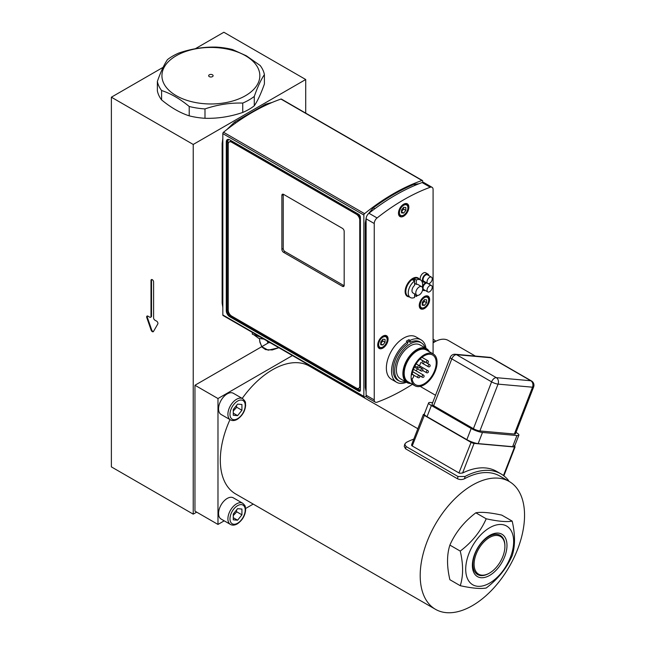<?xml version="1.0" encoding="UTF-8"?>
<svg xmlns="http://www.w3.org/2000/svg" width="645" height="645" viewBox="0 0 645 645"><rect width="100%" height="100%" fill="white"/><g stroke="black" fill="none" stroke-linecap="round" stroke-linejoin="round"><path stroke-width="0.97" d="M382.904 339.206L385.065 339.399L385.065 342.277L382.904 344.97L380.735 344.777L380.735 341.89L382.904 339.206M385.065 342.277L382.816 340.979L382.622 339.544M380.735 343.721L382.904 344.97M380.655 343.672L382.816 340.979M432.077 187.308L423.942 182.616A4.894 2.83 120 0 0 422.12 182.559A208.029 120.107 120 0 0 368.948 213.253A4.894 2.83 120 0 0 366.11 218.824L366.11 395.208A4.894 2.83 120 0 0 367.126 397.449L375.261 402.141A4.894 2.83 -60 0 1 374.245 399.908L374.245 223.517A4.894 2.83 -60 0 1 377.083 217.954A208.029 120.107 -60 0 1 430.255 187.252A4.894 2.83 -60 0 1 432.077 187.308A4.894 2.83 -60 0 1 433.085 189.549L433.085 353.863M406.414 382.267A24.478 14.134 -60 0 1 396.619 382.267L391.434 379.268A24.478 14.134 -60 0 1 386.363 368.061A24.478 14.134 -60 0 1 397.046 343.438A24.478 14.134 -60 0 1 415.904 336.875L421.096 339.875A24.478 14.134 -60 0 1 425.99 348.356M396.619 382.267A24.478 14.134 -60 0 1 391.555 371.06A24.478 14.134 -60 0 1 407.559 341.89L406.35 341.197A24.478 14.134 -60 0 1 408.946 339.697L410.156 340.391A24.478 14.134 -60 0 1 421.096 339.875M410.156 340.391L410.156 342.302A22.148 12.787 -60 0 1 419.935 341.89A22.148 12.787 -60 0 1 421.032 342.664M399.005 380.816A22.148 12.787 -60 0 1 397.788 380.252A22.148 12.787 -60 0 1 393.2 370.109A22.148 12.787 -60 0 1 407.559 343.801L407.559 341.89M410.156 342.302L408.946 341.6A22.148 12.787 120 0 0 407.559 342.334M408.946 341.6L408.946 339.697M425.184 282.018A4.588 2.653 -60 0 1 423.354 282.018A4.588 2.653 -60 0 1 423.354 276.713A4.588 2.653 -60 0 1 427.941 274.069A4.588 2.653 -60 0 1 428.861 275.657M427.788 283.518L423.813 281.22A3.668 2.12 -60 0 1 423.813 276.979A3.668 2.12 -60 0 1 427.482 274.859L431.465 277.156A3.668 2.12 -60 0 1 432.053 280.011A3.668 2.12 -60 0 1 429.763 283.252A3.668 2.12 -60 0 1 427.788 283.518A3.668 2.12 -60 0 1 427.788 279.277A3.668 2.12 -60 0 1 431.465 277.156M420.379 279.857A4.588 2.653 -60 0 1 421.62 274.633A4.588 2.653 -60 0 1 425.692 272.771L427.941 274.069M416.88 289.371A4.894 2.83 120 0 0 416.799 295.168A4.894 2.83 120 0 0 421.604 292.483A4.894 2.83 120 0 0 421.693 286.694A4.894 2.83 120 0 0 416.88 289.371M421.693 286.694L417.879 284.493A4.894 2.83 120 0 0 416.299 284.364L414.574 283.365M422.29 287.267A10.159 5.861 120 0 0 420.516 279.938L418.089 278.535A10.159 5.861 120 0 0 413.01 279.043A10.159 5.861 120 0 0 406.374 287.993A10.159 5.861 120 0 0 407.938 296.128L410.357 297.53A10.159 5.861 120 0 1 408.648 289.944A10.159 5.861 120 0 1 414.574 281.002L414.574 279.003A10.159 5.861 -60 0 0 412.84 280.003L414.574 281.002L414.574 285.364A4.894 2.83 120 0 0 412.099 289.605A4.894 2.83 120 0 0 412.985 292.967L416.799 295.168M410.357 297.53A10.159 5.861 120 0 0 414.574 297.466L414.574 293.886M416.299 294.886L416.299 296.466L414.574 295.466M414.574 279.003L416.299 280.003L416.299 284.364M416.299 296.466A10.159 5.861 120 0 0 417.597 295.394M420.516 279.938A10.159 5.861 120 0 0 416.299 280.003M419.339 279.261A10.643 6.144 120 0 0 407.342 284.058A10.643 6.144 120 0 0 409.18 296.853M405.503 381.735A22.027 12.715 -60 0 1 399.231 380.945A22.027 12.715 -60 0 1 394.667 370.859A22.027 12.715 -60 0 1 404.286 348.695A22.027 12.715 -60 0 1 421.258 342.793A22.027 12.715 -60 0 1 425.079 347.824M410.962 383.477A19.576 11.304 -60 0 1 406.947 382.574L400.456 378.825A19.576 11.304 -60 0 1 396.401 369.859A19.576 11.304 -60 0 1 404.947 350.162A19.576 11.304 -60 0 1 420.032 344.914L426.522 348.663A19.576 11.304 -60 0 1 429.32 351.686M406.947 382.574A19.576 11.304 -60 0 1 402.891 373.608A19.576 11.304 -60 0 1 411.437 353.903A19.576 11.304 -60 0 1 426.522 348.663M410.381 383.146A18.971 10.949 -60 0 1 403.754 373.608A18.971 10.949 -60 0 1 413.647 352.952A18.971 10.949 -60 0 1 428.731 351.348M414.912 385.758L407.987 381.759A18.358 10.594 -60 0 1 404.189 373.358A18.358 10.594 -60 0 1 412.195 354.887A18.358 10.594 -60 0 1 426.345 349.969L433.263 353.968A18.358 10.594 -60 0 1 437.068 362.369A18.358 10.594 -60 0 1 429.054 380.84A18.358 10.594 -60 0 1 414.912 385.758A18.358 10.594 -60 0 1 411.107 377.357A18.358 10.594 -60 0 1 419.121 358.886A18.358 10.594 -60 0 1 433.263 353.968M412.099 374.793A17.133 9.893 -60 0 1 420.266 358.797A17.133 9.893 -60 0 1 432.658 355.024A17.133 9.893 -60 0 1 432.658 374.81A17.133 9.893 -60 0 1 415.525 384.702A17.133 9.893 -60 0 1 412.099 378.776A2.451 1.411 -60 0 0 413.598 376.615A2.451 1.411 -60 0 0 413.195 374.737A2.451 1.411 -60 0 0 412.099 374.793M420.879 362.425A17.133 9.893 -60 0 1 419.403 365.739M417.509 368.875A17.133 9.893 -60 0 1 416.049 370.802M425.184 290.411A4.588 2.653 -60 0 1 423.354 290.411A4.588 2.653 -60 0 1 422.66 289.613M422.459 287.589A4.588 2.653 -60 0 1 426.022 282.494M427.788 291.911A3.668 2.12 -60 0 1 427.788 287.67A3.668 2.12 -60 0 1 431.465 285.55A3.668 2.12 -60 0 1 432.029 288.492A3.668 2.12 -60 0 1 429.635 291.725A3.668 2.12 -60 0 1 427.788 291.911L423.813 289.613A3.668 2.12 -60 0 1 423.636 285.695A3.668 2.12 -60 0 1 427.079 283.107M422.281 282.26A4.588 2.653 -60 0 1 422.87 281.736M412.397 384.307A208.029 120.107 -60 0 1 377.083 402.198A4.894 2.83 -60 0 1 375.261 402.141M403.665 204.199A7.345 4.241 -60 0 1 407.342 203.836A7.345 4.241 -60 0 1 408.462 209.722A7.345 4.241 -60 0 1 403.665 216.196A7.345 4.241 -60 0 1 399.997 216.559A7.345 4.241 -60 0 1 398.868 210.673A7.345 4.241 -60 0 1 403.665 204.199M424.434 296.523A7.345 4.241 -60 0 1 428.103 296.16A7.345 4.241 -60 0 1 429.231 302.045A7.345 4.241 -60 0 1 424.434 308.512A7.345 4.241 -60 0 1 420.766 308.882A7.345 4.241 -60 0 1 419.637 302.997A7.345 4.241 -60 0 1 424.434 296.523M382.904 336.093A7.345 4.241 -60 0 1 386.573 335.731A7.345 4.241 -60 0 1 387.693 341.608A7.345 4.241 -60 0 1 382.904 348.082A7.345 4.241 -60 0 1 379.228 348.445A7.345 4.241 -60 0 1 378.107 342.56A7.345 4.241 -60 0 1 382.904 336.093M403.665 207.311L405.834 207.505L405.834 210.391L403.665 213.084L401.504 212.89L401.504 210.004L403.665 207.311M405.834 210.391L403.585 209.093L403.391 207.658M401.504 211.834L403.665 213.084M401.416 211.786L403.585 209.093M424.434 299.635L426.595 299.828L426.595 302.715L424.434 305.408L422.273 305.214L422.273 302.328L424.434 299.635M426.595 302.715L424.346 301.417L424.16 299.981M422.273 304.158L424.434 305.408M422.185 304.101L424.346 301.417M360.402 218.341A4.894 2.83 -120 0 0 357.112 213.697L232.514 141.755A4.894 2.83 -120 0 0 230.063 141.513L229.233 141.997A4.894 2.83 60 0 1 231.684 142.239L356.282 214.172A4.894 2.83 60 0 1 359.749 220.171L359.749 386.033A4.894 2.83 60 0 1 358.733 388.274A4.894 2.83 60 0 1 356.282 388.024L231.684 316.09A4.894 2.83 60 0 1 228.217 310.092L228.217 144.238A4.894 2.83 60 0 1 229.233 141.997M358.733 388.274L359.563 387.79A4.894 2.83 -120 0 0 360.402 386.702M422.701 182.406L422.701 181.076A1.226 0.71 -60 0 0 422.451 180.519A1.226 0.71 -60 0 0 422.007 180.495A208.029 120.107 120 0 0 364.562 213.664L223.517 132.233A1.226 0.71 120 0 0 222.823 133.62L222.823 314.954A1.226 0.71 120 0 0 223.073 315.518L364.119 396.949A1.226 0.71 -60 0 1 363.861 396.385L222.823 314.954M222.823 133.62L363.861 215.043A1.226 0.71 -60 0 1 364.562 213.664M363.861 215.043L363.861 396.385M366.287 396.353A208.029 120.107 120 0 1 364.562 396.965A1.226 0.71 -60 0 1 364.119 396.949M422.451 180.519L281.405 99.088A1.226 0.71 120 0 0 280.962 99.064A208.029 120.107 120 0 0 223.517 132.233M229.741 139.86L358.676 214.293A2.451 1.411 60 0 1 360.402 217.292L360.402 390.144A2.451 1.411 60 0 1 359.894 391.265A2.451 1.411 60 0 1 358.676 391.144L229.741 316.711A4.894 2.83 60 0 1 226.282 310.713L226.282 141.86A4.894 2.83 60 0 1 227.298 139.618A4.894 2.83 60 0 1 229.741 139.86M283.252 194.234A2.451 1.411 -120 0 0 283.219 194.613L283.219 248.567A2.451 1.411 -120 0 0 284.953 251.566L343.793 285.533A2.451 1.411 -120 0 0 344.132 285.695M283.598 194.395L342.439 228.362A2.451 1.411 60 0 1 344.172 231.361L344.172 285.316A2.451 1.411 60 0 1 343.664 286.436A2.451 1.411 60 0 1 342.439 286.315L283.598 252.34A2.451 1.411 60 0 1 281.873 249.349L281.873 195.387A2.451 1.411 60 0 1 282.373 194.274A2.451 1.411 60 0 1 283.598 194.395M252.316 332.401L252.316 334.207L260.37 337.053M241.923 509.05L241.923 514.815L237.594 520.201L233.272 519.814L233.272 514.041L237.594 508.663L241.923 509.05M230.442 524.425L221.09 519.032A12.239 7.063 -60 0 1 218.558 513.428A12.239 7.063 -60 0 1 223.904 501.117A12.239 7.063 -60 0 1 233.329 497.835L242.673 503.237A12.239 7.063 120 0 0 233.248 506.51A12.239 7.063 120 0 0 227.903 518.83A12.239 7.063 120 0 0 230.442 524.425C232.369 525.514 234.651 525.336 237.296 523.893C242.399 520.313 245.181 515.581 245.64 509.711L245.245 506.639C245.406 506.083 244.544 504.946 242.673 503.237M233.272 515.581L236.731 511.824L236.433 510.106M236.731 511.824L241.923 514.815M237.594 520.201L233.272 517.701M241.923 404.488L241.923 410.252L237.594 415.638L233.272 415.251L233.272 409.478L237.594 404.101L241.923 404.488M230.442 419.863L221.09 414.469A12.239 7.063 -60 0 1 218.558 408.865A12.239 7.063 -60 0 1 223.904 396.554A12.239 7.063 -60 0 1 233.329 393.273L242.673 398.666A12.239 7.063 120 0 0 233.248 401.948A12.239 7.063 120 0 0 227.903 414.259A12.239 7.063 120 0 0 230.442 419.863C232.369 420.951 234.651 420.774 237.296 419.331C242.399 415.751 245.181 411.018 245.64 405.149C245.052 402.778 246.745 402.528 242.673 398.666M233.272 411.018L236.731 407.253L236.433 405.544M236.731 407.253L241.923 410.252M237.594 415.638L233.272 413.139M163.12 67.322L111.375 97.193L111.375 466.883L193.226 514.146L196.693 512.146M111.375 97.193L193.226 144.456L193.226 514.146M151.003 280.438A1.838 1.056 60 0 1 151.381 279.599A1.838 1.056 60 0 1 152.8 280.091A1.838 1.056 60 0 1 153.599 281.938L153.599 317.904A1.838 1.056 -120 0 0 154.897 320.154L156.63 321.154A1.838 1.056 60 0 1 157.791 323.992L153.462 331.49A1.838 1.056 60 0 1 153.22 331.74A1.838 1.056 60 0 1 151.14 330.151L146.81 317.654A1.838 1.056 60 0 1 147.06 316.066A1.838 1.056 60 0 1 147.971 316.163L149.704 317.163A1.838 1.056 -120 0 0 150.624 317.251A1.838 1.056 -120 0 0 151.003 316.413L151.003 280.438L151.519 280.14L151.519 316.106A1.838 1.056 60 0 1 151.14 316.953A1.838 1.056 60 0 1 150.841 317.034M193.226 144.456L305.714 79.512L223.863 32.25L195.282 48.746M305.714 79.512L305.714 113.117M151.68 279.511A1.838 1.056 -120 0 0 151.519 280.14M147.35 315.986A1.838 1.056 -120 0 0 147.334 317.356L151.656 329.845A1.838 1.056 -120 0 0 153.437 331.522M224.21 520.829L217.978 524.433L194.959 511.146L194.959 385.25L269.408 342.269M515.992 432.424L516.137 432.505A8.562 1.814 -158.8 0 1 518.878 435.133A8.562 1.814 -158.8 0 1 516.951 435.536L482.476 432.456A8.562 1.814 -158.8 0 1 471.181 428.49L431.376 405.512A8.562 1.814 -158.8 0 1 428.635 402.883L424.305 414.034A8.562 1.814 21.2 0 0 424.281 414.114A8.562 1.814 -158.8 0 0 424.41 414.566A8.562 1.814 21.2 0 0 427.046 416.662L466.851 439.64A8.562 1.814 21.2 0 0 471.818 441.938A8.562 1.814 -158.8 0 0 473.511 442.535A8.562 1.814 21.2 0 0 478.155 443.607L512.622 446.687A8.562 1.814 21.2 0 0 514.557 446.284A8.562 1.814 21.2 0 0 514.573 446.203L514.678 445.953M428.635 402.883A8.562 1.814 -158.8 0 1 430.562 402.48L432.65 402.665M433.625 405.713L451.79 358.878A4.894 2.83 -60 0 1 456.523 354.686A4.894 3.862 -84.9 0 0 455.225 354.266A4.894 4.894 0 0 0 450.226 357.378L432.053 404.205A4.894 1.032 21.2 0 0 433.625 405.713L473.422 428.691A4.894 1.032 21.2 0 0 479.88 430.957L514.355 434.037A4.894 1.032 21.2 0 0 515.46 433.811L533.625 386.976A4.894 4.894 0 0 0 531.512 380.969A4.894 2.83 120 0 0 530.795 380.744A4.894 3.862 95.1 0 1 532.528 387.202A4.894 1.032 21.2 0 0 533.625 386.976M489.7 357.346A4.894 3.862 95.1 0 1 490.99 357.765A4.894 2.83 -60 0 1 491.708 357.983A4.894 4.894 0 0 0 489.7 357.346L455.225 354.266M475.317 356.064L448.275 340.455A26.921 15.545 120 0 0 433.085 342.882M420.314 386.379A26.921 15.545 120 0 0 421.354 387.089L435.528 395.264M489.507 573.091L488.918 573.429A22.615 13.053 -60 0 1 473.47 568.664A22.615 13.053 -60 0 1 480.92 543.59A22.615 13.053 -60 0 1 483.016 541.211A22.615 13.053 -60 0 1 504.906 545.735L504.906 546.412A21.785 12.578 -60 0 1 489.507 573.091A21.785 12.578 -60 0 1 474.373 567.382A21.785 12.578 -60 0 1 483.823 542.058A21.785 12.578 -60 0 1 504.906 546.412M481.025 543.098A24.478 14.134 120 0 0 481.025 577.71A24.478 14.134 120 0 0 506.986 545.412A24.478 14.134 120 0 0 481.025 543.098M468.923 581.226A33.895 19.568 120 0 0 501.665 572.454A33.895 19.568 120 0 0 510.437 529.585A33.895 19.568 120 0 0 477.695 538.357A33.895 19.568 120 0 0 468.923 581.226M512.17 521.112L501.802 515.121C490.023 512.549 481.372 511.775 475.841 512.807C464.061 521.765 455.41 532.528 449.879 545.098C446.759 554.829 446.759 566.366 449.879 579.71L460.248 585.7C463.376 575.961 463.376 564.423 460.248 551.088C472.027 542.122 480.678 531.359 486.209 518.79C497.988 521.37 506.639 522.144 512.17 521.112C515.291 534.455 515.291 545.993 512.17 555.724C506.639 568.293 497.988 579.057 486.209 588.014C480.678 589.046 472.027 588.272 460.248 585.7M449.879 545.098L460.248 551.088M475.841 512.807L486.209 518.79M509.268 481.509A73.788 42.602 -60 0 1 524.546 515.291A73.788 42.602 -60 0 1 492.337 589.546A73.788 42.602 -60 0 1 435.48 609.315A73.788 42.602 -60 0 1 427.184 541.381A73.788 42.602 -60 0 1 509.268 481.509L499.746 476.018A73.788 42.602 120 0 0 464.569 478.711L465.029 476.47L457.99 476.502L406.076 446.525L404.713 444.195L406.189 442.494A76.239 44.013 120 0 1 413.816 439.084M465.029 476.47A76.239 44.013 -60 0 1 500.972 473.898A76.239 44.013 -60 0 1 508.413 480.34L508.123 480.847M508.873 481.283L508.413 480.34M424.378 414.066L423.338 414.533L411.599 444.8L411.728 445.622A2.451 0.516 21.2 0 0 412.219 445.953L458.95 472.93A2.451 0.516 21.2 0 0 459.619 473.269L462.586 473.011A76.239 44.013 -60 0 1 496.642 471.398L500.972 473.898M464.569 478.711C462.239 479.807 459.885 479.832 457.523 478.792L405.608 448.815L404.254 446.469L404.713 444.195M417.831 428.723L309.382 366.11A73.788 42.602 120 0 0 242.222 398.408M229.991 419.605A73.788 42.602 120 0 0 227.306 425.974A73.788 42.602 120 0 0 235.594 493.917L435.48 609.315M433.085 341.511L434.996 341.689M435.754 341.278A20.366 11.755 120 0 0 433.924 339.738A20.366 11.755 120 0 0 433.085 339.334M194.959 385.25L217.978 398.537L292.427 355.556M217.978 524.433L217.978 398.537M253.211 504.092L245.6 508.486M326.999 375.519L326.999 376.285M161.589 90.526A53.841 31.089 180 0 1 157.364 81.423L157.364 90.792A53.841 31.089 0 0 0 161.589 99.894L161.589 90.526C170.796 93.525 180.011 98.846 189.219 106.481L189.219 115.85A53.841 31.089 0 0 0 204.989 118.293L204.989 108.916A53.841 31.089 180 0 1 189.219 106.481M254.283 96.411A53.841 31.089 180 0 1 242.738 103.079L242.738 112.456A53.841 31.089 0 0 0 254.283 105.788L254.283 96.411C257.653 86.833 261.031 79.569 264.402 74.618L264.402 83.995C261.031 93.573 257.653 100.846 254.283 105.788M242.738 103.079C230.16 102.708 217.575 104.651 204.989 108.916M204.989 118.293C217.575 118.664 230.16 116.721 242.738 112.456M161.589 99.894C170.796 107.538 180.011 112.851 189.219 115.85M157.364 81.423C160.734 71.837 164.104 64.573 167.474 59.622A53.841 31.089 180 0 1 179.02 52.963C191.605 48.697 204.191 46.746 216.768 47.117A53.841 31.089 180 0 1 232.539 49.56L246.358 55.809L260.177 65.516A53.841 31.089 180 0 1 264.402 74.618M176.27 95.694A48.947 28.259 0 0 0 245.495 95.694A48.947 28.259 0 0 0 245.495 55.728A48.947 28.259 0 0 0 176.27 55.728A48.947 28.259 0 0 0 176.27 95.694M209.303 76.626A2.225 1.29 180 0 1 208.649 75.715A2.225 1.29 180 0 1 210.883 74.425A2.225 1.29 180 0 1 213.108 75.715A2.225 1.29 180 0 1 211.737 76.9A2.225 1.29 180 0 1 209.303 76.626M377.736 345.647A6.732 3.886 120 0 0 379.018 347.615L382.017 347.679C382.654 347.131 383.743 347.881 386.734 342.382C387.798 339.318 387.468 337.182 385.75 335.956A6.732 3.886 120 0 0 384.759 335.65A6.732 3.886 120 0 0 383.404 335.827M378.067 347.066L379.018 347.615A6.732 3.886 120 0 0 380.002 347.921M386.573 342.414A5.999 3.459 -60 0 1 380.784 347.55A5.999 3.459 -60 0 1 379.228 341.761A5.999 3.459 -60 0 1 385.017 336.625A5.999 3.459 -60 0 1 386.573 342.414M366.11 388.29L365.272 387.532L366.11 391.692M415.436 185.18L414.066 184.285C400.456 189.953 386.863 197.805 373.286 207.827L374.842 208.746M366.11 223.888L365.272 223.138L365.272 387.532M422.878 375.156A1.226 0.71 120 0 0 422.08 376.237A1.226 0.71 120 0 0 422.265 377.22A1.226 1.226 0 0 0 423.934 376.769A1.226 1.226 0 0 0 423.491 375.1A1.226 0.71 120 0 0 422.878 375.156M428.933 364.667A1.226 0.71 120 0 0 428.135 365.747A1.226 0.71 120 0 0 428.32 366.723A1.226 1.226 0 0 0 429.997 366.279A1.226 1.226 0 0 0 429.546 364.61A1.226 0.71 120 0 0 428.933 364.667M427.159 360.749A1.226 0.71 120 0 0 426.361 361.821A1.226 0.71 120 0 0 426.547 362.804A1.226 1.226 0 0 0 428.224 362.353A1.226 1.226 0 0 0 427.772 360.684A1.226 0.71 120 0 0 427.159 360.749M418.597 365.691A1.226 0.71 120 0 0 417.791 366.771A1.226 0.71 120 0 0 417.984 367.747A1.226 1.226 0 0 0 419.653 367.303A1.226 1.226 0 0 0 419.21 365.634A1.226 0.71 120 0 0 418.597 365.691M418.597 375.584A1.226 0.71 120 0 0 417.791 376.664A1.226 0.71 120 0 0 417.984 377.639A1.226 1.226 0 0 0 419.653 377.196A1.226 1.226 0 0 0 419.21 375.519A1.226 0.71 120 0 0 418.597 375.584M427.159 370.641A1.226 0.71 120 0 0 426.361 371.714A1.226 0.71 120 0 0 426.547 372.697A1.226 1.226 0 0 0 428.224 372.246A1.226 1.226 0 0 0 427.772 370.577A1.226 0.71 120 0 0 427.159 370.641M422.878 361.168A1.226 0.71 120 0 0 422.08 362.248A1.226 0.71 120 0 0 422.265 363.232A1.226 1.226 0 0 0 423.934 362.78A1.226 1.226 0 0 0 423.491 361.111A1.226 0.71 120 0 0 422.878 361.168M421.669 368.867A1.226 0.71 120 0 0 420.863 369.94A1.226 0.71 120 0 0 421.056 370.923A1.226 1.226 0 0 0 422.725 370.472A1.226 1.226 0 0 0 422.281 368.803A1.226 0.71 120 0 0 421.669 368.867M374.245 399.908L366.11 395.208M366.11 218.824L374.245 223.517M377.083 217.954L368.948 213.253M422.12 182.559L430.255 187.252M398.497 213.761A6.732 3.886 120 0 0 399.787 215.728L402.786 215.785C403.423 215.236 404.512 215.994 407.503 210.488C408.567 207.432 408.237 205.295 406.511 204.07A6.732 3.886 120 0 0 405.528 203.764A6.732 3.886 120 0 0 404.173 203.941M398.836 215.18L399.787 215.728A6.732 3.886 120 0 0 400.771 216.035M407.342 210.528A5.999 3.459 -60 0 1 401.545 215.664A5.999 3.459 -60 0 1 399.997 209.867A5.999 3.459 -60 0 1 405.786 204.731A5.999 3.459 -60 0 1 407.342 210.528M419.266 306.085A6.732 3.886 120 0 0 420.548 308.052L423.547 308.108C424.192 307.56 425.281 308.318 428.272 302.811C429.336 299.756 429.006 297.619 427.28 296.394A6.732 3.886 120 0 0 426.297 296.087A6.732 3.886 120 0 0 424.934 296.265M419.605 307.504L420.548 308.052A6.732 3.886 120 0 0 421.54 308.35M428.103 302.852A5.999 3.459 -60 0 1 422.314 307.988A5.999 3.459 -60 0 1 420.766 302.191A5.999 3.459 -60 0 1 426.555 297.055A5.999 3.459 -60 0 1 428.103 302.852M231.087 315.687L230.781 315.51A4.16 2.403 60 0 1 227.838 310.414L227.838 141.553A4.16 2.403 60 0 1 228.999 139.522M360.402 390.096A1.709 0.992 60 0 1 359.708 389.943L356.878 388.314M280.962 99.064L422.007 180.495M227.572 139.489A4.894 2.83 -120 0 0 226.798 141.553A0.734 0.427 180 0 1 227.838 141.553M226.282 141.86L226.798 141.553L226.798 310.414A0.734 0.427 180 0 1 227.838 310.414M359.708 389.943A0.734 0.427 -60 0 1 359.192 390.846A2.451 1.411 -120 0 0 360.128 391.072M226.282 310.713L226.798 310.414A4.894 2.83 -120 0 0 230.265 316.413A0.734 0.427 120 0 0 230.781 315.51M229.741 316.711L230.265 316.413L359.192 390.846L358.676 391.144M281.873 195.387L283.219 194.613M281.873 249.349L283.219 248.567M283.598 252.34L284.953 251.566M342.439 286.315L343.793 285.533M231.684 142.239L232.514 141.755M356.282 214.172L357.112 213.697M359.749 386.033L360.402 385.654M359.749 220.171L360.402 219.792M237.594 523.224A10.771 6.216 -60 0 1 229.983 518.83A10.771 6.216 -60 0 1 237.594 505.64A10.771 6.216 -60 0 1 245.213 510.034A10.771 6.216 -60 0 1 237.594 523.224M237.594 418.661A10.771 6.216 -60 0 1 229.983 414.259A10.771 6.216 -60 0 1 237.594 401.077A10.771 6.216 -60 0 1 245.213 405.471A10.771 6.216 -60 0 1 237.594 418.661M226.855 129.581L234.482 122.187L265.635 104.2L266.812 104.804M234.482 122.187L235.764 122.961M222.823 138.425L222.13 143.585L222.823 144.246M222.13 143.585L222.13 303.045L222.823 303.714M151.14 330.151L151.656 329.845M146.81 317.654L147.334 317.356M151.003 316.413L151.519 316.106M478.155 443.607L482.476 432.456M512.622 446.687L516.951 435.536M466.851 439.64L471.181 428.49M427.046 416.662L431.376 405.512M450.226 357.378A4.894 1.032 21.2 0 0 451.79 358.878L491.595 381.856L473.422 428.691M479.88 430.957L498.053 384.122A4.894 3.862 -84.9 0 0 496.328 377.664A4.894 2.83 120 0 0 491.595 381.856A4.894 1.032 21.2 0 0 498.053 384.122L532.528 387.202L514.355 434.037M456.523 354.686L490.99 357.765L530.795 380.744L496.328 377.664L456.523 354.686M424.41 414.566L424.281 414.114M473.511 442.535L471.818 441.938M457.99 476.502L457.523 478.792M405.608 448.815L406.076 446.525M462.586 473.011L474.075 443.397L514.541 447.009L503.471 475.542M423.338 414.533A2.451 0.516 21.2 0 0 424.12 415.283L470.842 442.26A2.451 0.516 21.2 0 0 474.075 443.397A0.613 0.484 -84.9 0 0 473.97 442.68M471.326 441.752L458.95 472.93M514.5 446.38A0.613 0.484 95.1 0 1 514.541 447.009A2.451 0.516 21.2 0 0 515.089 446.896L514.242 445.582M412.219 445.953L424.563 414.791M385.75 335.956L384.799 335.408M418.871 183.785L414.066 184.285M373.286 207.827L367.465 214.874M366.207 217.841L365.272 223.138M421.701 281.059L423.354 282.018M421.258 342.793L418.71 341.326M399.231 380.945L396.683 379.478M412.695 371.689L422.265 377.22M413.453 369.303L423.491 375.1M422.265 363.232L428.32 366.723M419.976 359.08L429.546 364.61M420.024 359.039L426.547 362.804M421.951 357.322L427.772 360.684M414.937 365.989L417.984 367.747M416.154 363.869L427.772 370.577M413.518 375.067L417.984 377.639M412.679 371.754L419.21 375.519M422.717 370.488L426.547 372.697M414.388 367.078L421.056 370.923M419.661 367.295L422.281 368.803M412.179 374.148L413.195 374.737M422.596 289.976L423.354 290.411M428.191 283.663L431.465 285.55M406.511 204.07L405.568 203.522M427.28 296.394L426.329 295.845M263.95 339.117L258.661 338.327L253.719 334.699M267.119 340.947L267.731 342.439L270.368 342.826M259.508 338.593L259.709 341.141L261.685 346.615L268.183 350.195L278.858 347.728L272.238 349.961L265.611 349.622L262.192 347.26L259.919 342.382L259.508 338.593M265.635 104.2L272.174 102.442M222.13 303.045L222.823 307.48M150.624 317.251L151.14 316.953M514.557 446.284L518.878 435.133M531.512 380.969L491.708 357.983M503.858 475.841L515.089 446.896M433.085 339.262L433.924 339.738"/></g></svg>
